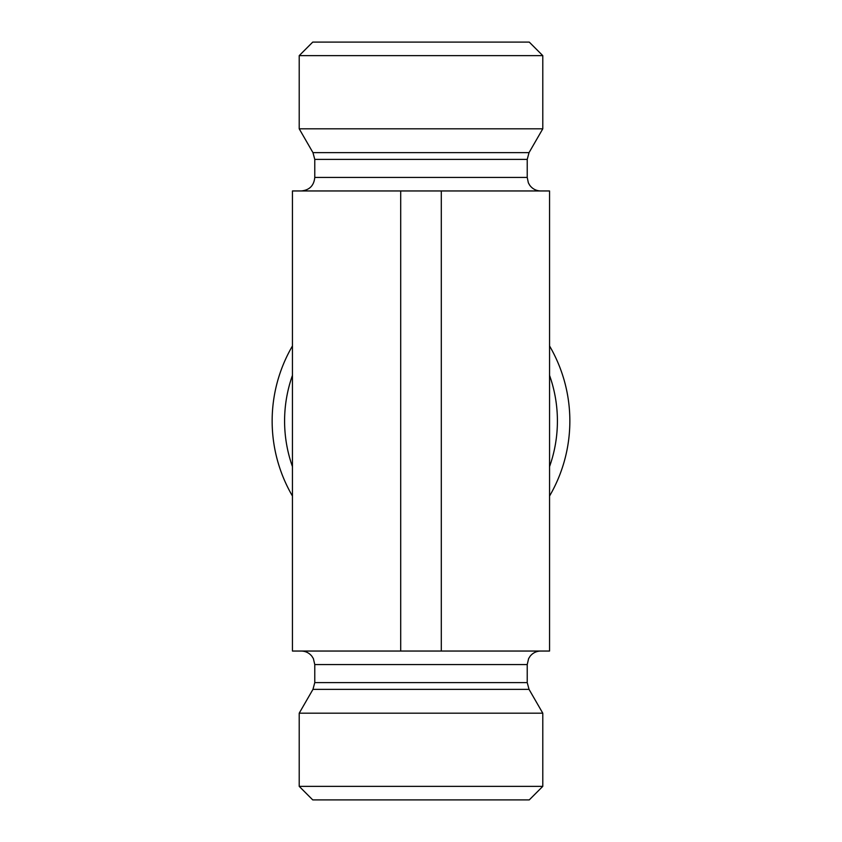 <?xml version="1.0" encoding="UTF-8"?>
<svg xmlns="http://www.w3.org/2000/svg" width="842" height="842" viewBox="0 0 842 842"><rect width="100%" height="100%" fill="white"/><g stroke="black" fill="none" stroke-linecap="round" stroke-linejoin="round"><path stroke-width="1.26" d="M542.785 55.635L529.26 42.1L312.74 42.1L299.215 55.635L542.785 55.635L542.785 128.815L299.215 128.815L312.961 152.634L314.771 159.401L527.229 159.401L529.039 152.634L542.785 128.815M301.236 190.955C309.456 190.155 313.971 185.64 314.771 177.42L314.771 159.401M400.697 190.955L292.448 190.955L292.448 651.045L549.552 651.045L549.552 190.955L400.697 190.955L400.697 651.045M292.448 496.043A148.855 148.855 0 0 1 292.448 345.957M549.552 345.957A148.855 148.855 0 0 1 549.552 496.043M292.448 375.364A136.415 136.415 0 0 0 292.448 466.636M549.552 466.636A136.415 136.415 0 0 0 549.552 375.364M542.785 786.365L299.215 786.365L299.215 713.185L542.785 713.185L542.785 786.365L529.26 799.9L312.74 799.9L299.215 786.365M441.303 190.955L441.303 651.045M312.961 152.634L529.039 152.634M314.771 177.42L527.229 177.42L527.229 159.401M314.771 682.599L527.229 682.599L529.039 689.366L312.961 689.366L314.771 682.599L314.771 664.58L527.229 664.58L528.608 658.623L530.134 656.202C532.891 652.855 536.428 651.14 540.764 651.045M299.215 55.635L299.215 128.815M527.229 177.42L528.344 182.798L529.629 185.114C532.386 188.882 536.091 190.829 540.764 190.955M314.771 664.58L313.392 658.623L311.866 656.202C309.109 652.855 305.572 651.14 301.236 651.045M527.229 682.599L527.229 664.58M312.961 689.366L299.215 713.185M529.039 689.366L542.785 713.185"/></g></svg>
